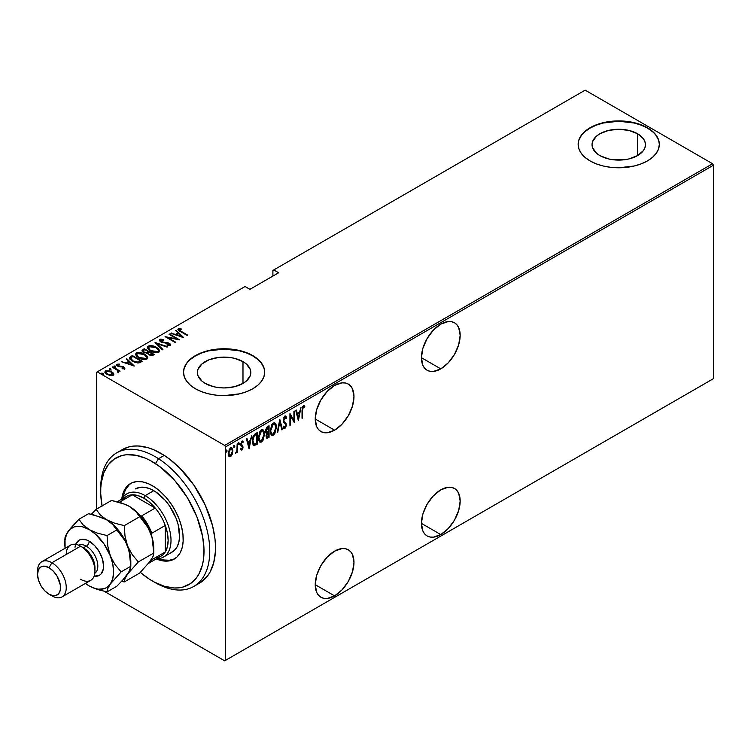<?xml version="1.0" encoding="UTF-8"?>
<svg xmlns="http://www.w3.org/2000/svg" width="751" height="751" viewBox="0 0 751 751"><rect width="100%" height="100%" fill="white"/><g stroke="black" fill="none" stroke-linecap="round" stroke-linejoin="round"><path stroke-width="1.13" d="M440.79 368.872A27.402 15.818 -60 0 1 427.094 370.224A27.402 15.818 -60 0 1 422.897 348.276A27.402 15.818 -60 0 1 440.79 324.132L433.383 330.111L427.094 338.588L422.897 348.276L421.424 357.683L440.79 368.872L448.206 362.893L454.496 354.406L458.692 344.728L460.166 335.312L458.692 327.605L456.899 324.77L454.496 322.77L451.558 321.691L448.206 321.55L440.79 324.132A27.402 15.818 -60 0 1 454.496 322.77A27.402 15.818 -60 0 1 458.692 344.728A27.402 15.818 -60 0 1 440.79 368.872L421.424 357.683L422.897 365.399L424.69 368.225L427.094 370.224L430.032 371.313L433.383 371.445L440.79 368.872M440.79 534.571A27.402 15.818 -60 0 1 427.094 535.932A27.402 15.818 -60 0 1 422.897 513.975A27.402 15.818 -60 0 1 440.79 489.83L433.383 495.82L427.094 504.297L422.897 513.975L421.424 523.391L440.79 534.571L448.206 528.591L454.496 520.114L458.692 510.436L460.166 501.02L458.692 493.313L456.899 490.478L454.496 488.479L451.558 487.39L448.206 487.258L440.79 489.83A27.402 15.818 -60 0 1 454.496 488.479A27.402 15.818 -60 0 1 458.692 510.436A27.402 15.818 -60 0 1 440.79 534.571L421.424 523.391L422.897 531.098L424.69 533.933L427.094 535.932L430.032 537.021L433.383 537.153L440.79 534.571M334.599 430.182A27.402 15.818 -60 0 1 320.902 431.534A27.402 15.818 -60 0 1 316.706 409.586A27.402 15.818 -60 0 1 334.599 385.441L327.192 391.421L320.902 399.898L316.706 409.586L315.232 418.992L334.599 430.182L342.015 424.193L348.304 415.716L352.501 406.038L353.974 396.622L352.501 388.915L350.708 386.08L348.304 384.08L345.366 383.001L342.015 382.86L334.599 385.441A27.402 15.818 -60 0 1 348.304 384.08A27.402 15.818 -60 0 1 352.501 406.038A27.402 15.818 -60 0 1 334.599 430.182L315.232 418.992L316.706 426.709L318.49 429.534L320.902 431.534L323.841 432.623L327.192 432.754L334.599 430.182M334.599 595.881A27.402 15.818 -60 0 1 320.902 597.242A27.402 15.818 -60 0 1 316.706 575.285A27.402 15.818 -60 0 1 334.599 551.14L327.192 557.129L320.902 565.606L316.706 575.285L315.232 584.7L334.599 595.881L342.015 589.901L348.304 581.424L352.501 571.746L353.974 562.33L352.501 554.623L350.708 551.788L348.304 549.788L345.366 548.699L342.015 548.568L334.599 551.14A27.402 15.818 -60 0 1 348.304 549.788A27.402 15.818 -60 0 1 352.501 571.746A27.402 15.818 -60 0 1 334.599 595.881L315.232 584.7L316.706 592.408L318.49 595.243L320.902 597.242L323.841 598.331L327.192 598.463L334.599 595.881M242.986 361.616A26.707 15.424 180 0 1 250.815 372.515A26.707 15.424 180 0 1 234.321 386.765A26.707 15.424 180 0 1 205.22 383.423L201.897 381.086L197.907 375.528L197.4 372.515L197.907 369.511L201.897 363.953L209.266 359.691L218.898 357.392L229.318 357.392L234.321 358.274L242.986 361.616L246.309 363.953L250.299 369.511L250.815 372.515L250.299 375.528L246.309 381.086L242.986 383.423L242.986 361.616L242.986 383.423L234.321 386.765L224.108 387.938L218.898 387.638L213.885 386.765L205.22 383.423A26.707 15.424 180 0 1 197.4 372.515A26.707 15.424 180 0 1 213.885 358.274A26.707 15.424 180 0 1 242.986 361.616M637.627 133.772A26.707 15.424 180 0 1 645.447 144.68A26.707 15.424 180 0 1 628.962 158.921A26.707 15.424 180 0 1 599.852 155.579L596.529 153.242L592.539 147.684L592.032 144.68L592.539 141.667L596.529 136.109L599.852 133.772L608.517 130.43L618.74 129.256L628.962 130.43L637.627 133.772L643.41 138.775L644.931 141.667L645.447 144.68L644.931 147.684L643.41 150.576L637.627 155.579L637.627 133.772L637.627 155.579L628.962 158.921L623.95 159.803L613.529 159.803L608.517 158.921L599.852 155.579A26.707 15.424 180 0 1 592.032 144.68A26.707 15.424 180 0 1 608.517 130.43A26.707 15.424 180 0 1 637.627 133.772M659.322 144.511A40.592 23.431 0 0 0 647.437 128.102L647.437 127.773A40.592 23.431 180 0 1 659.331 144.342A40.592 23.431 180 0 1 634.266 165.999A40.592 23.431 180 0 1 590.042 160.911L596.191 163.831L603.203 165.999L610.816 167.332L618.74 167.783L634.266 165.999L641.288 163.831L647.437 160.911L652.488 157.363L656.233 153.317L658.543 148.914L659.331 144.342L658.543 139.77L656.233 135.377L652.488 131.322L647.437 127.773L641.288 124.863L634.266 122.695L618.74 120.911L603.203 122.695L596.191 124.863L590.042 127.773L584.991 131.322L581.236 135.377L578.927 139.77L578.148 144.342L578.927 148.914L581.236 153.317L584.991 157.363L590.042 160.911A40.592 23.431 180 0 1 578.148 144.342A40.592 23.431 180 0 1 603.203 122.695A40.592 23.431 180 0 1 647.437 127.773L647.437 128.102A40.592 23.431 0 0 0 603.335 122.995A40.592 23.431 0 0 0 578.148 144.511M264.69 372.346A40.592 23.431 0 0 0 252.805 355.946L252.805 355.617A40.592 23.431 180 0 1 264.69 372.186A40.592 23.431 180 0 1 239.635 393.834A40.592 23.431 180 0 1 195.401 388.755L201.55 391.665L208.571 393.834L216.185 395.167L224.108 395.617L239.635 393.834L246.657 391.665L252.805 388.755L257.856 385.207L261.601 381.151L263.911 376.758L264.69 372.186L263.911 367.615L261.601 363.221L257.856 359.166L252.805 355.617L246.657 352.698L239.635 350.539L224.108 348.755L216.185 349.206L208.571 350.539L201.55 352.698L195.401 355.617L190.36 359.166L186.605 363.221L184.295 367.615L183.516 372.186L184.295 376.758L186.605 381.151L190.36 385.207L195.401 388.755A40.592 23.431 180 0 1 183.516 372.186A40.592 23.431 180 0 1 208.571 350.539A40.592 23.431 180 0 1 252.805 355.617L252.805 355.946A40.592 23.431 0 0 0 208.703 350.839A40.592 23.431 0 0 0 183.516 372.346M96.391 372.346L96.391 509.197L96.391 372.346L245.051 286.516L249.933 289.332L278.64 272.763L273.758 269.947L585.16 90.158L712.586 163.727L224.68 445.427L97.245 371.858L224.68 445.427L225.535 446.92L713.45 165.22L713.45 378.654L225.535 660.345L225.535 446.92L225.535 660.345L224.68 660.842L712.586 379.142L224.68 660.842L104.258 591.309L224.68 660.842L713.45 378.654L712.586 379.142L713.45 378.654L713.45 165.22L225.535 446.92L224.68 445.427L712.586 163.727L713.45 165.22L712.586 163.727L585.16 90.158L273.758 269.947L278.64 272.763L249.933 289.332L245.051 286.516L96.391 372.346M231.13 455.087L229.984 456.289L230.557 456.617L232.266 454.233L232.857 450.178L231.89 447.821L230.257 448.047L228.36 452.083L228.999 456.392L230.285 456.749L231.58 455.613L232.876 450.872L231.768 447.746L230.557 447.849L228.248 453.548L229.365 456.711M237.645 443.907L237.128 444.198L236.922 450.638L235.57 453.548L237.128 451.426L237.128 452.675L237.645 452.384L237.645 443.907L237.128 444.198L237.025 450.018L235.457 453.501L237.128 451.426L237.128 452.675L237.645 452.384L237.645 443.907M242.592 441.081L243.315 441.635L242.038 441.222L240.733 444.423L242.535 447.521L241.916 449.023L241.099 448.6L240.733 449.539L242.01 450.009L243.005 447.925L242.855 445.991L241.259 443.841L241.86 442.395L242.958 442.621L243.315 441.635L242.451 441.081L241.7 441.485L240.78 445.061L242.526 447.709L242.075 448.891L241.099 448.6L240.733 449.539L241.906 450.074L240.968 449.83M255.368 433.665L253.378 435.843L252.392 439.645L252.674 443.916L254.12 445.568L257.217 444.198L257.217 432.604L255.368 433.665C253.096 435.702 252.083 438.171 252.327 441.081L254.12 445.568L257.217 444.198L257.217 432.604L255.368 433.665M269.065 425.761L266.755 427.3L265.685 429.919L265.723 432.257L266.774 433.346L266.192 437.157L267.084 438.312L269.065 437.364L269.065 425.761L267.478 426.681L265.591 431.065L266.774 433.346L266.107 436.2L266.783 438.237L269.065 437.364L269.065 425.761M279.888 419.518L277.185 432.679L277.748 432.351L279.823 421.79L281.897 429.947L282.46 429.628L279.757 419.593L277.185 432.679L277.748 432.351L279.823 421.79L281.897 429.947L282.46 429.628L279.888 419.518M293.923 411.407L293.923 420.532L289.933 413.717L289.933 425.319L290.449 425.019L290.449 415.876L294.439 422.71L294.439 411.116L293.923 411.407L293.923 420.532L290.046 413.651L289.933 425.319L290.449 425.019L290.449 415.876L294.439 422.71L294.439 411.116L293.923 411.407M302.55 410.309L303.047 407.183L304.559 407.202L304.868 406.131L303.432 405.624L302.296 407.361L302.033 418.326L302.55 418.025L302.55 410.309L302.043 410.018L302.55 410.309L303.385 406.835L304.559 407.202L304.868 406.131L303.432 405.624L302.033 410.497L302.033 418.326L302.55 418.025L302.55 410.309M298.429 420.41L301.01 407.324L299.621 411.839L297.114 413.285L296.288 410.046L295.725 410.375L298.307 420.485L301.01 407.324L299.621 411.839L297.114 413.285L296.288 410.046L295.725 410.375L298.429 420.41M285.502 416.167L286.713 417.809L284.704 416.458L283.23 420.429L283.634 422.212L285.587 424.315L285.774 425.845L284.967 427.291L283.85 426.446L283.362 427.441L284.901 428.521L286.262 425.892L286.075 423.573L283.765 420.429L284.629 417.725L285.418 417.462L286.206 418.692L286.713 417.809L286.122 416.552L285.014 416.261L283.23 420.429L285.812 425.338L284.967 427.291L284.178 427.037M276.406 427.272L276.058 424.625L274.81 422.869L273.308 423.02L271.806 424.625L270.229 430.896L270.707 433.956L271.834 435.345L273.355 435.186L274.847 433.552L276.406 427.272L274.875 422.907L273.308 423.02L270.229 430.896L271.749 435.298L273.355 435.186L276.406 427.272M264.559 434.116L264.211 431.468L262.963 429.713L261.461 429.854L259.959 431.468L258.382 437.739L258.86 440.799L259.987 442.189L261.508 442.02L263 440.386L264.559 434.116L263.028 429.75L261.461 429.854L258.382 437.739L259.902 442.142L261.508 442.02L264.559 434.116M249.107 448.882L251.679 435.796L250.299 440.321L247.792 441.766L246.966 438.528L246.403 438.847L249.107 448.882L251.679 435.796L250.299 440.321L247.792 441.766L246.966 438.528L246.403 438.847L249.107 448.882M238.489 442.602L239.578 443.606L239.062 442.94L238.546 444.198L239.062 444.874L238.602 444.601L239.062 444.874L239.578 443.606L238.996 442.987L238.658 444.742L239.466 444.273L239.006 443.278L238.489 444.536M233.721 445.352L234.81 446.357L234.293 445.69L233.777 446.948L234.293 447.624L233.833 447.352L234.293 447.624L234.81 446.357L234.228 445.737L233.89 447.493L234.697 447.023L234.237 446.028L233.721 447.286M225.995 449.821L227.084 450.816L226.567 450.149L226.051 451.417L226.567 452.083L226.107 451.811L226.567 452.083L227.084 450.816L226.436 450.253L226.164 451.952L226.971 451.482L226.511 450.487L225.995 451.755M272.895 270.444L272.895 276.077L272.895 270.444L273.758 269.947L272.895 270.444M104.943 372.214L105.581 370.872L104.896 371.867L107.046 374.383L110.266 375.538L113.185 375.256L113.345 373.05L109.608 370.825L105.44 370.956L104.933 372.158L105.947 373.623L110.65 375.594L113.317 375.171L113.673 373.566L113.805 374.571M112.8 366.854L112.284 367.145L117.541 370.431L117.823 372.28L118.874 371.82L118.545 370.759L120.141 371.088L112.8 366.854L112.8 367.446L112.8 366.854L112.284 367.145L117.165 370.093L117.823 372.28L118.583 372.139L118.545 370.759L120.141 371.088L112.8 366.854M116.762 365.174L117.062 364.244L117.879 366.216L123.267 367.248L123.643 368.835L123.643 368.178L122.047 368.206L122.31 368.779L124.525 368.703L124.722 367.765L123.455 366.77L118.01 365.653L117.813 364.883L119.653 364.676L119.325 364.085L116.79 364.47L117.55 366.009L123.267 367.248L123.765 368.065L122.047 368.206L122.31 368.779L124.873 368.197M130.524 356.622L129.407 357.748L129.773 359.044L134.542 362.245L138.728 362.958L142.418 361.353L132.373 355.552L130.524 356.622L130.524 357.279L132.373 356.209L132.373 355.552L130.524 356.622L129.379 357.992L132.373 361.203L138.963 362.93L142.418 361.353L132.373 355.552L132.833 356.481L130.524 357.279L130.524 356.622M144.22 348.708L142.023 350.304L143.591 352.36L147.346 353.167L148.538 354.613L150.895 355.542L154.265 354.51L144.22 348.708L144.68 349.637L144.22 348.708L141.995 350.51L143.591 352.36L147.346 353.167L148.811 354.782L153.138 355.157L154.265 354.51L144.22 348.708M155.035 342.465L162.376 349.825L162.939 349.497L156.912 343.62L167.097 347.103L167.661 346.774L155.035 342.465L162.376 349.825L162.939 349.497L156.912 343.62L167.097 347.103L167.661 346.774L155.035 342.465M169.078 334.364L176.973 338.917L165.079 336.664L175.133 342.465L175.64 342.165L167.726 337.593L179.639 339.865L169.595 334.064L169.078 334.364L176.973 338.917L165.079 336.664L175.133 342.465L175.64 342.165L167.726 337.593L179.639 339.865L169.595 334.064L169.078 334.364M177.987 329.68L178.325 328.722C177.799 329.839 178.503 330.787 180.456 331.557L187.234 335.472L187.75 335.181L179.47 330.299L179.17 329.464L181.385 329.191L180.925 328.562L178.203 328.807L178.494 330.29L187.234 335.472L187.75 335.181L181.066 331.322L181.066 331.914L179.311 329.342L181.385 329.191L180.925 328.562L178.325 328.722L177.893 329.332M183.629 337.556L176.156 330.271L175.603 330.59L177.996 332.928L175.49 334.373L170.881 333.322L183.629 337.556L176.156 330.271L175.603 330.59L177.996 332.928L175.49 334.373L170.881 333.322L183.629 337.556M169.407 343.986L169.435 343.338L167.576 342.653L167.576 343.188L167.576 342.653L165.239 342.418L165.239 343L165.239 342.418L162.573 342.109L162.573 342.634L161.381 341.658L161.381 342.221L160.836 340.015L163.812 340.231L163.802 339.64L163.802 340.222L163.802 339.64L159.813 339.414L159.522 340.757L161.08 342.08L169.341 343.93L169.491 344.822L166.985 344.784L167.116 345.422L170.355 345.516L170.74 344.653L169.792 343.564L161.221 341.564L160.705 340.1L163.812 340.231L163.802 339.64L160.761 339.142L159.813 340.072L161.822 339.846L159.813 340.072L159.813 339.414L159.334 340.128M156.537 347.347L150.331 345.61L148.2 346.117L147.337 347.356L148.266 349.309L150.407 350.942L156.668 352.707L159.015 352.059L159.634 350.933L158.677 348.98L156.537 347.347L156.537 347.966L156.537 347.347C154.077 345.732 151.298 345.319 148.2 346.117L147.337 347.384L150.407 350.942C152.885 352.585 155.692 352.998 158.808 352.181L159.634 350.886L156.537 347.347M144.69 354.19L138.484 352.444L136.353 352.951L135.49 354.19L136.419 356.152L138.559 357.786L144.821 359.541L146.961 359.025L147.787 357.776L146.83 355.824L144.69 354.19L144.69 354.801L144.69 354.19C142.23 352.576 139.451 352.163 136.353 352.951L135.49 354.228L138.559 357.786C141.038 359.419 143.845 359.832 146.961 359.025L147.787 357.729L144.69 354.19M134.307 366.037L126.835 358.743L126.271 359.072L128.665 361.409L126.159 362.855L121.559 361.794L134.307 366.037L126.835 358.743L126.271 359.072L128.665 361.409L126.159 362.855L121.559 361.794L134.307 366.037M115.757 366.929L115.438 366.15L114.086 365.962L114.086 366.488L114.086 365.962L114.405 366.741L115.757 366.929L115.147 366.009L113.936 366.159L115.419 367.014L115.57 366.225L115.757 367.586M110.998 369.68L110.669 368.901L109.317 368.713L109.317 369.248L109.317 368.713L109.646 369.492L110.998 369.68L110.378 368.76L109.177 368.91L110.65 369.764L110.801 368.976L110.998 370.337M103.263 374.139L102.943 373.36L101.592 373.172L101.592 373.707L101.592 373.172L101.911 373.951L103.263 374.139L102.652 373.219L101.451 373.369L102.549 374.195L103.375 374.045L103.187 373.529L103.263 374.805M257.856 359.494L252.805 355.946L246.657 353.036L239.635 350.867L224.108 349.084L208.571 350.867L201.55 353.036L195.401 355.946L190.36 359.494M186.605 363.55L184.295 367.943M263.911 367.943L261.601 363.55M652.488 131.66L647.437 128.102L641.288 125.192L634.266 123.023L618.74 121.24L603.203 123.023L596.191 125.192L590.042 128.102L584.991 131.66M581.236 135.706L578.927 140.108M658.543 140.108L656.233 135.706M178.325 328.722L178.325 329.389L180.925 329.22M180.925 329.173L180.925 328.562L180.925 329.173M179.245 330.055L179.311 329.342M179.095 330.337L179.536 331.013M179.649 331.097L179.104 330.271M180.587 329.182L177.949 329.745M171.444 333.51L171.444 332.993L171.444 333.51M175.49 334.89L175.49 334.373L175.49 334.89M175.65 334.946L177.996 333.594L177.996 332.928L177.996 333.594L175.65 334.946M176.025 331.013L176.156 330.271L182.765 337.377L176.025 331.013M181.629 336.476L176.776 334.824L178.757 333.679L181.629 336.992L181.629 336.476L176.776 334.824L178.757 333.679L181.629 336.476M169.595 334.655L169.595 334.064L169.595 334.655M176.973 338.992L178.109 339.649L176.973 338.992M167.726 338.194L167.726 337.593L167.726 338.194M166.591 337.537L167.726 337.762L166.591 337.537M176.973 339.424L176.973 338.917L176.973 339.424M160.564 340.916L160.836 340.015M160.836 340.672L161.381 342.325M168.599 345.704L169.388 344.887L166.985 344.784L167.116 345.422L170.355 345.516L170.777 344.869M170.355 345.516L169.435 343.338L170.693 345.188M159.813 339.414L160.845 341.949L168.966 343.667L169.388 344.887M169.651 345.244L168.966 344.324M162.338 339.931L161.822 339.846M169.388 345.544L168.506 345.704M170.74 345.319L169.163 343.855M161.071 342.127L160.545 341.545M155.767 343.376L156.912 343.77L155.767 343.376M156.912 344.287L156.912 343.62L162.516 349.75L156.912 344.287M157.015 348.304L159.606 351.215M147.384 347.741L148.2 346.117L148.2 346.774L150.857 346.277M159.616 351.252L156.95 348.257M151.505 346.333L148.66 346.558L147.337 348.013M150.266 350.895L148.51 348.361M158.461 351.017L157.579 352.36L155.053 352.651M157.757 351.599L150.923 350.651L150.923 351.224L148.501 347.854L149.252 346.699L156.03 347.647L158.461 350.464L157.757 352.266L157.757 351.599L155.053 351.994L151.27 350.839L149.186 349.309L148.576 347.422L150.979 346.277L155.326 347.272L158.151 349.497L158.461 350.586L157.757 351.599M155.889 352.688L157.757 352.266L158.423 350.792M148.548 348.201L149.956 350.67M148.473 351.825L149.44 352.388L148.473 351.825M152.716 354.284L153.692 354.838L152.716 354.284M142.061 350.848L142.624 349.628L142.624 350.295L144.22 349.375L142.023 350.97M146.708 353.223L146.924 352.519L146.924 353.177L148.125 352.623L148.125 351.956L146.924 352.519L144.108 352.069L143.159 350.914L144.736 349.6L148.473 351.759L148.473 352.426L148.473 351.759L148.473 352.426L146.558 353.252M143.779 352.51L143.178 351.721M151.158 355.58L152.012 354.622L149.308 354.472L148.379 353.374L149.505 352.35L152.716 354.209L152.716 354.876L152.716 354.209L152.012 354.622L152.012 355.279L152.716 354.876L151.007 355.599M149.308 354.472L148.379 353.383L149.505 352.35L152.716 354.209L151.007 354.932L149.308 354.472M144.108 352.069L143.178 350.773L144.736 349.6L148.473 351.759L146.173 352.613L144.108 352.069M143.263 351.271L143.619 352.379M145.168 355.139L147.759 358.049M135.527 354.585L136.353 352.951L136.353 353.618L139.01 353.12M147.759 358.096L145.103 355.101M139.658 353.177L136.813 353.402L135.49 354.857M138.419 357.739L136.663 355.204M146.614 357.851L145.732 359.203L143.206 359.494M145.91 358.443L139.076 357.485L139.076 358.067L136.654 354.697L137.405 353.533L144.183 354.491L146.614 357.298L145.91 359.109L145.91 358.443L143.206 358.837L139.423 357.683L137.339 356.152L136.729 354.265L139.132 353.111L143.479 354.115L146.304 356.331L146.567 357.654L145.91 358.443M144.042 359.522L145.91 359.109L146.576 357.636M136.691 355.035L138.109 357.514M140.869 361.118L141.845 361.682L140.869 361.118M129.425 358.349L130.524 357.279L129.407 358.415M137.395 362.949L140.446 361.963L140.869 361.053L138.315 362.207L132.889 360.902L130.73 357.983L132.889 356.443L140.869 361.053L139.968 362.226L137.18 362.949M131.941 360.949L130.618 359.053M130.674 358.809L130.843 357.814L132.889 356.443L140.869 361.053L137.564 362.282L132.889 360.902L132.889 361.484L130.674 358.809L131.876 360.902M122.113 361.991L122.113 361.475L122.113 361.991M126.159 363.371L126.159 362.855L126.159 363.371M126.318 363.428L128.665 362.066L128.665 361.409L128.665 362.066L126.318 363.428M126.703 359.485L126.835 358.743L133.443 365.859L126.703 359.485M132.307 364.958L127.454 363.296L129.435 362.151L132.307 365.465L127.454 363.296L129.435 362.151L132.307 364.958M123.267 367.248L123.643 368.178M123.746 368.347L123.267 367.915M123.633 367.53L123.746 366.929L122.413 366.394L122.413 366.948L122.413 366.394L120.639 366.263L120.639 366.892L120.639 366.263L119.212 366.216L119.212 366.751L118.358 365.897L118.358 366.46L117.982 364.751L119.653 364.676L119.325 364.085L119.325 364.629L119.325 364.085L117.062 364.244L116.677 364.826M117.062 364.244L117.062 364.902L118.311 364.639M117.869 365.493L117.982 364.751M117.982 365.418L118.358 366.563M124.525 368.703L123.746 366.929L124.525 369.37M124.835 368.666L123.455 367.436M118.01 366.31L117.738 365.699M118.752 364.657L116.715 365.268M114.086 365.962L114.405 366.741M114.086 366.619L115.438 366.807L115.438 366.15M115.682 366.976L114.161 366.591M116.799 369.83L118.545 370.834L116.799 369.83M118.761 371.764L118.583 372.796M118.583 372.139L118.545 370.759M117.776 372.224L117.869 371.492M109.317 368.713L109.646 369.492M109.317 369.37L110.669 369.558L110.669 368.901M110.913 369.727L109.393 369.342M113.861 374.927L113.673 373.566L111.683 371.707L105.581 370.872L105.581 371.529L107.233 371.135M113.833 374.674L111.683 372.374L111.683 371.707L113.673 374.233L113.673 373.566M107.862 371.154L105.91 371.37L104.896 372.421M107.111 374.467L106.116 372.365M112.753 374.317L111.411 375.669M112.284 374.73L107.553 374.082L107.553 374.665L105.947 372.205L106.482 371.388L111.157 372.008L112.284 374.73L112.284 375.397L112.284 374.73L110.547 375.012L107.797 374.223L106.135 372.815L106.276 371.529L110.144 371.52L112.453 373.069L112.284 374.73L112.734 374.27M111.552 375.641L112.8 374.618M106.004 372.552L106.849 374.27M101.592 373.172L101.911 373.951M101.592 373.838L102.943 374.017L102.943 373.36M103.187 374.186L101.667 373.801M130.618 359.1L130.73 357.983M302.033 417.734L302.55 418.025L302.033 417.734M304.868 406.131L303.432 405.624M304.296 405.803L303.995 406.835L304.296 405.803M303.986 406.873L304.559 407.202M303.207 406.451L302.475 406.854L303.62 406.62M295.866 410.29L297.114 413.285L295.866 410.29M299.461 411.933L299.227 413.106L299.461 411.933M298.241 418.138L298.006 419.321L298.241 418.138M296.805 413.998L298.785 412.853L296.805 413.998L297.79 417.875L296.805 413.998L297.377 414.327L296.805 413.998M298.363 418.213L297.377 414.327L299.358 413.181L298.785 412.853L299.358 413.181L298.363 418.213L297.79 417.875L298.363 418.213L297.377 414.327L299.358 413.181L298.363 418.213M293.866 420.504L293.866 421.949L293.866 420.504M289.933 415.575L290.449 415.876L289.933 415.575M289.933 424.719L290.449 425.019L289.933 424.719M289.933 414.13L293.923 420.532L289.933 414.13M285.22 415.932L285.802 416.261L284.92 416.317M285.173 417.415L284.338 417.18L286.206 418.692L286.713 417.809L285.878 417.941L285.051 415.857M283.174 419.809L283.962 421.161L283.258 419.856L283.747 420.147L285.474 417.5L284.901 417.162M284.911 417.509L283.869 417.603M285.023 422.391L283.39 420.832L285.023 422.391M285.239 427.075L286.328 424.991L285.418 423.085L286.328 424.991L285.746 424.747M284.967 427.291L283.85 426.446L283.362 427.441L284.901 428.521L283.869 428.314M284.141 428.549L284.901 428.521M283.277 426.117L284.394 426.962M283.972 427.028L283.465 426.474M283.756 428.295L285.455 426.521M285.737 425.104L285.502 423.245L283.23 420.363M283.803 417.697L285.033 417.256M279.607 420.344L282.46 429.628L281.756 429.375L279.607 420.344M274.575 432.66L272.782 434.848L273.355 435.186L271.468 435.092M274.584 422.785L275.824 426.437M271.261 435.017L273.195 434.557L274.81 432.163M275.824 426.465L274.772 422.973M271.515 425.16L272.754 423.864L273.984 423.724M271.524 433.796L270.2 431.036M274.35 423.986L272.754 423.864L274.65 424.108L275.899 427.572L273.326 434.012L271.965 434.059L270.238 430.314L270.745 430.605L273.326 424.193L272.754 423.864L271.533 425.122M270.238 431.412L271.684 433.853M268.492 426.089L268.492 427.216L268.492 426.089M268.492 431.59L268.492 432.717L268.492 431.59M268.492 436.5L269.065 437.364L266.511 437.983L268.492 436.5M265.741 432.876L266.774 433.346M266.089 431.853L265.582 431.027M266.596 436.753L266.098 436.143M267.844 436.875L266.887 436.932L266.136 435.599L266.624 435.88L266.99 434.191L268.201 432.951L267.628 432.623L268.558 432.754L267.976 432.416L268.558 432.754L268.558 436.472L267.844 436.875L266.624 435.88L268.558 432.754L268.558 436.472L266.765 436.744M266.051 435.542L267.272 436.547M267.121 432.247L265.61 430.483L266.107 430.764L266.511 428.981L267.788 427.685L267.215 427.357L268.558 427.244L267.976 426.915L268.558 427.244L268.558 431.562L267.121 432.247L266.107 430.764L268.558 427.244L268.558 431.562L266.389 431.928M265.535 430.436L266.549 431.919M259.668 431.994L260.907 430.699L262.709 430.896L263.751 432.276L264.042 434.416L261.479 440.846L260.109 440.903L258.898 437.439L261.479 431.036L262.803 430.952L264.042 434.416L263.92 436.059L262.916 439.175L260.935 441.691L261.508 442.02L259.621 441.935M262.737 429.619L263.976 433.28M259.414 441.851L261.348 441.4L262.953 439.006M263.976 433.308L262.925 429.816M262.709 439.532L261.479 440.846L260.25 440.968L258.391 437.148L258.898 437.439L259.593 433.618L261.479 431.036L260.907 430.699L262.137 430.567M259.677 440.64L258.353 437.88M258.391 438.255L259.837 440.696M262.503 430.821L260.907 430.699L259.686 431.966M256.645 432.933L256.645 434.059L256.645 432.933M253.275 445.174L255.443 444.564L256.645 443.343L257.217 444.198L255.443 444.564L256.016 444.892L253.378 445.212M253.087 445.09L254.12 445.568M252.984 436.669L254.561 434.707L256.129 433.759L256.701 434.087L256.701 443.306L253.979 444.198L252.777 443.221L252.336 441.672L253.631 443.944M254.429 444.301L252.843 440.79L254.289 435.777L256.701 434.087L256.701 443.306L254.533 444.292L253.331 443.832M253.622 443.935L252.336 440.499L252.843 440.79L254.289 435.777L253.716 435.449L253.237 436.143M256.016 434.491L255.443 434.153L253.716 435.449L254.289 435.777L256.701 434.087L256.129 433.759L255.443 434.153L256.016 434.491M246.535 438.772L247.792 441.766L246.535 438.772M250.139 440.405L249.905 441.588L250.139 440.405M248.919 446.61L248.684 447.793L248.919 446.61M247.483 442.47L249.454 441.325L247.483 442.47L248.468 446.357L247.483 442.47L248.055 442.799L247.483 442.47M249.041 446.685L248.055 442.799L250.036 441.663L249.454 441.325L250.036 441.663L249.041 446.685L248.468 446.357L249.041 446.685L248.055 442.799L250.036 441.663L249.041 446.685M240.733 449.539L241.906 450.074L243.052 447.183L241.249 444.076L242.057 442.255L242.958 442.621L243.315 441.635L242.038 441.222M241.916 449.023L241.099 448.6M240.527 448.272L241.343 448.685M240.949 445.606L242.385 446.836M241.174 446L241.691 446.338M243.315 441.635L242.742 441.297L242.432 442.151L242.526 441.006M242.057 442.255L242.958 442.621M241.484 441.917L242.582 442.236M240.771 443.803L241.249 444.076L240.771 443.803M240.677 443.747L242.855 445.991L241.4 444.799M242.855 445.991L242.273 445.662L243.052 447.183L242.479 447.052M240.94 449.83L242 448.967L241.324 449.736L241.906 450.074M242.47 447.211L241.738 445.071M238.546 444.198L239.062 444.874M239.578 443.606L239.062 442.94M238.555 444.489L238.978 442.977M237.072 449.52L237.072 451.398L237.072 449.52M237.128 452.083L237.645 452.384L237.128 452.083M236.039 452.412L235.589 453.022M235.504 453.088L236.133 452.243M233.777 446.948L234.293 447.624M234.81 446.357L234.293 445.69M233.786 447.239L234.209 445.728M228.858 456.204L230.557 456.617L229.083 456.486M232.303 450.534L231.505 447.662L232.303 450.309M232.331 450.553L232.876 450.872L232.331 450.553M228.971 456.458L230.125 456.204L231.392 454.608M229.13 449.427L230.444 448.394L231.402 448.967L230.839 448.431M229.13 455.341L228.21 453.444M230.566 455.575L229.449 455.5L228.266 452.956L228.755 453.238L229.43 450.243L230.566 448.882L229.984 448.554L231.975 449.295L232.341 451.717L230.566 455.575L228.755 453.238L230.566 448.882L231.543 448.826L232.369 451.163L230.566 455.575L229.355 455.406M228.182 452.909L229.984 455.247M231.233 448.722L229.393 449.07M226.051 451.417L226.567 452.083M227.084 450.816L226.567 450.149M226.06 451.698L226.483 450.196M270.745 430.605L272.087 425.488L273.495 424.108L274.791 424.202L275.899 427.572L274.556 432.689L273.326 434.012L272.097 434.125L271.036 432.754L270.745 430.605M152.35 580.974L155.222 582.626A77.118 44.525 -120 0 0 209.726 553.036A77.118 44.525 -120 0 0 158.527 458.711L155.476 463.583A73.063 42.178 60 0 1 203.99 552.933A73.063 42.178 60 0 1 152.35 580.974A73.063 42.178 60 0 1 149.224 579.059L154.293 582.053L164.328 586.259L173.903 587.977L178.4 587.873L182.653 587.132L190.228 583.752L196.358 577.979L198.799 574.252L202.319 565.325L203.361 560.199L203.981 548.878L202.61 536.505L196.969 516.998L187.487 497.866L174.974 480.753L160.517 467.131L150.407 460.588L145.356 458.176L135.509 455.2L126.299 454.759L122.056 455.51L114.471 458.88L108.351 464.662L103.91 472.614L101.338 482.433L100.784 487.934L100.728 493.754L102.098 506.136M135.593 488.807L135.527 488.854A36.527 21.094 60 0 1 155.354 491.623L165.098 500.204L169.416 505.761L176.091 518.331L178.203 524.865L179.573 537.181L178.766 542.494L177.011 546.953L174.354 550.408L170.918 552.708M131.265 483.137A43.633 25.196 -120 0 0 123.389 496.862L123.943 494.205M121.746 499.152A43.633 25.196 60 0 1 130.533 483.531A43.633 25.196 60 0 1 154.218 486.836L160.188 491.389L165.858 497.087L171.012 503.724L175.452 511.027L179.001 518.734L181.517 526.535L182.925 534.139L183.15 541.255L182.193 547.601L180.09 552.933L176.926 557.054L172.805 559.795L167.914 561.063L162.413 560.809L156.246 558.904A43.633 25.196 60 0 0 174.166 559.101A43.633 25.196 60 0 0 181.198 525.343A43.633 25.196 60 0 0 154.218 486.836L148.172 483.606L142.296 481.832L136.795 481.569L131.894 482.837L127.783 485.587L124.619 489.699L121.746 499.152M193.786 586.447L199.522 583.133A77.118 44.525 -120 0 0 211.951 523.456A77.118 44.525 -120 0 0 164.262 455.397L158.527 458.711A77.118 44.525 60 0 1 206.215 526.77A77.118 44.525 60 0 1 193.786 586.447A77.118 44.525 60 0 1 153.767 581.762M197.119 584.362L200.949 582.25L207.407 576.148L209.989 572.224L213.706 562.799L215.396 551.581L215.453 545.442L214.993 539.011L212.514 525.578L205.136 504.916L193.946 485.249L179.921 468.248L169.585 459.143L164.262 455.397A77.118 44.525 -120 0 0 122.404 449.558L116.668 452.872A77.118 44.525 60 0 1 158.527 458.711L164.262 455.397L153.579 449.699L148.322 447.793L138.212 445.981L133.462 446.094L128.984 446.883L122.357 449.586M100.709 489.868A77.118 44.525 60 0 1 116.668 452.872M140.343 572.403L149.224 579.059A73.063 42.178 60 0 1 140.343 572.403M159.043 558.631A43.633 25.196 -120 0 0 174.87 558.669M163.849 559.974L169.341 560.237L174.241 558.969M129.219 484.752L126.046 488.873M135.443 488.901L140.766 487.211L145.365 487.427L150.294 488.92L155.354 491.623A36.527 21.094 60 0 1 177.94 523.86A36.527 21.094 60 0 1 172.054 552.126M158.527 458.711A77.118 44.525 -120 0 0 100.69 488.178L100.69 491.492A73.063 42.178 60 0 1 155.476 463.583L158.527 458.711M102.061 505.921A73.063 42.178 60 0 1 100.69 491.492M122.216 500.607A34.499 19.92 60 0 1 132.26 494.806A34.499 19.92 60 0 1 143.741 498.12L137.827 495.547L132.26 494.806L155.222 508.061L149.656 502.372L143.741 498.12L145.178 495.632A36.527 21.094 -120 0 0 121.925 499.049A36.527 21.094 60 0 1 126.91 493.82A36.527 21.094 60 0 1 145.178 495.632L153.786 490.666L145.178 495.632A36.527 21.094 60 0 1 169.041 527.822A36.527 21.094 60 0 1 163.446 557.092A36.527 21.094 60 0 1 156.424 558.8A36.527 21.094 -120 0 0 170.355 533.332A36.527 21.094 -120 0 0 145.178 495.632L143.741 498.12A34.499 19.92 60 0 1 155.222 508.061A34.499 19.92 60 0 1 165.267 525.456A34.499 19.92 60 0 1 165.267 551.976A34.499 19.92 60 0 1 155.222 557.768M117.278 501.734L126.497 496.411A34.499 19.92 -120 0 1 132.26 494.806L119.306 502.288L132.26 494.806L155.222 508.061L141.732 515.853A34.499 19.92 60 0 1 151.777 533.248L165.267 525.456L165.267 551.976L167.407 546.784L168.14 540.373L167.407 533.116L165.267 525.456L165.267 551.976L151.777 559.758A34.499 19.92 60 0 1 148.923 562.987A34.499 19.92 -120 0 0 151.777 559.758L165.267 551.976A34.499 19.92 -120 0 1 160.996 556.162L148.707 563.259M165.267 525.456A34.499 19.92 -120 0 0 155.222 508.061L141.732 515.853A34.499 19.92 -120 0 1 151.777 533.248L165.267 525.456M94.955 571.032L94.955 567.718A16.231 9.378 -120 0 0 83.474 547.826L80.601 546.174A20.296 11.716 60 0 1 94.955 571.032A20.296 11.716 60 0 1 80.601 579.312M75.006 547.244A20.296 11.716 60 0 1 89.209 541.199A4.055 2.347 -60 0 1 86.337 546.174L83.474 547.826A16.231 9.378 60 0 1 94.87 569.23M37.634 572.825A20.296 11.716 60 0 1 41.756 561.739A20.296 11.716 60 0 1 51.903 562.743L49.031 567.709A16.231 9.378 60 0 1 60.512 587.601A16.231 9.378 60 0 1 49.031 594.229L51.903 595.881A20.296 11.716 -120 0 0 66.248 587.601A20.296 11.716 -120 0 0 51.903 562.743A20.296 11.716 60 0 1 65.159 580.626A20.296 11.716 60 0 1 62.051 596.885A20.296 11.716 60 0 1 51.903 595.881L49.031 594.229L53.424 595.75L55.405 595.674L58.578 593.844L60.287 590.061L60.287 584.888L57.151 576.28L53.424 571.258L49.031 567.709L44.638 566.188L40.911 566.911L38.423 569.774L37.55 574.346L38.423 579.922L40.911 585.658L44.638 590.68L49.031 594.229A16.231 9.378 60 0 1 37.55 574.346A16.231 9.378 60 0 1 49.031 567.709L51.903 562.743L80.601 546.174L51.903 562.743A20.296 11.716 -120 0 0 37.55 571.032L37.55 574.346M94.814 573.266A16.231 9.378 -120 0 0 96.851 560.152A16.231 9.378 -120 0 0 86.337 546.174A16.231 9.378 -120 0 0 80.366 544.663M62.051 596.885L90.749 580.316A20.296 11.716 -120 0 0 93.856 564.057A20.296 11.716 -120 0 0 80.601 546.174A20.296 11.716 -120 0 0 70.453 545.17L41.756 561.739M129.181 506.287L138.728 513.937L146.642 524.611L151.927 536.805L153.786 548.662A34.499 19.92 -120 0 0 150.519 532.684A34.499 19.92 -120 0 0 129.388 506.399L135.602 511.215L148.388 528.075L152.068 537.538L153.786 553.018L153.091 556.294L150.519 560.856L139.705 573.051L124.291 581.95L124.985 578.674L127.557 574.111L138.372 561.917L153.786 553.018L153.091 556.294L150.519 560.856L139.705 573.051L124.291 581.95L124.985 578.674L127.557 574.111L138.372 561.917L132.26 554.707L127.557 545.939L124.995 536.017L124.291 525.616L139.705 516.716L145.816 523.926L148.388 528.075L152.068 537.538L153.786 553.018L138.372 561.917L132.26 554.707L127.557 545.939L124.995 536.017L124.291 525.616L114.753 523.24L106.435 519.664L100.221 514.848L96.119 509.347L111.533 500.448L125.464 504.447L129.388 506.399L135.602 511.215L139.705 516.716L124.291 525.616L114.753 523.24L106.435 519.664L100.221 514.848L96.119 509.347L91.35 514.275L96.119 509.347L111.533 500.448L121.071 502.823L129.388 506.399A34.499 19.92 -120 0 0 129.266 506.334M121.512 581.377L124.291 581.95L121.512 581.377M89.134 585.893L89.209 585.94A34.499 19.92 60 0 1 85.407 583.405L89.209 585.94L95.527 588.624L98.55 589.188L104.06 588.69L106.464 587.648L110.341 584.053L112.772 578.664L113.608 571.858L112.772 564.085L110.341 555.881L104.06 543.996L95.527 534.205L83.014 524.808L78.902 519.288L88.571 513.703L102.483 517.702L106.435 519.664L112.631 524.451L125.426 541.33L129.106 550.793L130.824 566.273L130.824 561.917A34.499 19.92 -120 0 0 127.557 545.939A34.499 19.92 -120 0 0 106.435 519.664A34.499 19.92 -120 0 0 106.304 519.589A34.499 19.92 60 0 1 106.435 519.664A34.499 19.92 60 0 1 127.557 545.939A34.499 19.92 60 0 1 130.787 563.541L130.787 563.541M148.745 562.893L151.927 558.368M130.665 561.063L130.824 566.273L130.139 569.549L127.557 574.111L122.892 579.866L116.743 586.306L107.074 591.891L107.759 588.615L110.341 584.053A34.499 19.92 60 0 1 89.209 585.94L97.517 589.516L107.074 591.891L107.759 588.615L110.341 584.053L121.155 571.858L115.044 564.649L110.341 555.881A34.499 19.92 60 0 1 110.341 584.053L121.155 571.858L115.044 564.649L110.341 555.881L107.768 545.958L107.074 535.557L97.527 533.182L82.901 526.92L79.878 526.357L74.358 526.845L69.852 529.446L66.67 533.98L65.027 540.129L65.112 548.249A34.499 19.92 60 0 1 64.811 543.686A34.499 19.92 60 0 1 68.088 531.492A34.499 19.92 60 0 1 89.209 529.605A34.499 19.92 60 0 1 110.341 555.881L107.768 545.958L107.074 535.557L97.527 533.182L89.209 529.605L83.014 524.808L78.902 519.288L70.218 528.695L66.529 533.923L64.971 537.819L64.811 543.686M75.72 544.344L79.062 540.194L81.239 539.387L86.412 539.903L89.209 541.199L94.701 545.63L99.357 551.91L102.465 559.082L103.563 566.057L103.281 569.127L101.141 573.867L99.357 575.35L94.091 576.177M130.13 555.871L127.557 545.939L125.426 541.33L122.854 537.181L116.743 529.971L107.074 535.557L116.743 529.971L112.631 524.451L106.435 519.664L93.453 514.773L88.571 513.703L78.902 519.288L68.088 531.492L65.515 536.026L64.811 539.331M130.824 566.273L121.155 571.858L130.824 566.273L129.134 571.642L122.892 579.866L116.743 586.306L107.074 591.891L97.517 589.516L89.2 585.94M66.248 554.454A20.296 11.716 60 0 1 80.601 546.174L83.474 547.826L86.337 546.174A16.231 9.378 -120 0 0 78.592 545.179M95.48 572.731A16.231 9.378 -120 0 0 96.626 559.486A16.231 9.378 -120 0 0 86.337 546.174A4.055 2.347 120 0 0 89.209 541.199A20.296 11.716 60 0 1 103.187 562.086A20.296 11.716 60 0 1 95.546 576.299M159.634 350.886L159.634 351.552M148.501 347.854L148.501 348.52M158.461 350.464L158.461 351.121M143.159 350.914L143.159 351.571M136.654 354.697L136.654 355.364M146.614 357.298L146.614 357.964M123.812 367.906L123.812 368.572M104.896 371.867L104.896 372.524M105.947 372.205L105.947 372.871M304.164 406.939L303.582 406.601M274.875 422.907L274.303 422.578M271.965 434.059L271.383 433.731M274.65 424.108L274.077 423.78M263.028 429.75L262.456 429.412M260.109 440.903L259.536 440.565M262.803 430.952L262.23 430.614M241.249 450.065L240.667 449.736M241.475 449.014L240.902 448.676M241.963 446.441L241.39 446.113M241.784 445.136L241.202 444.808M231.543 448.826L230.97 448.497M172.129 552.079L163.446 557.092M80.601 546.174L83.474 547.826M153.786 548.662L153.786 553.018M51.903 595.881L49.031 594.229"/></g></svg>

